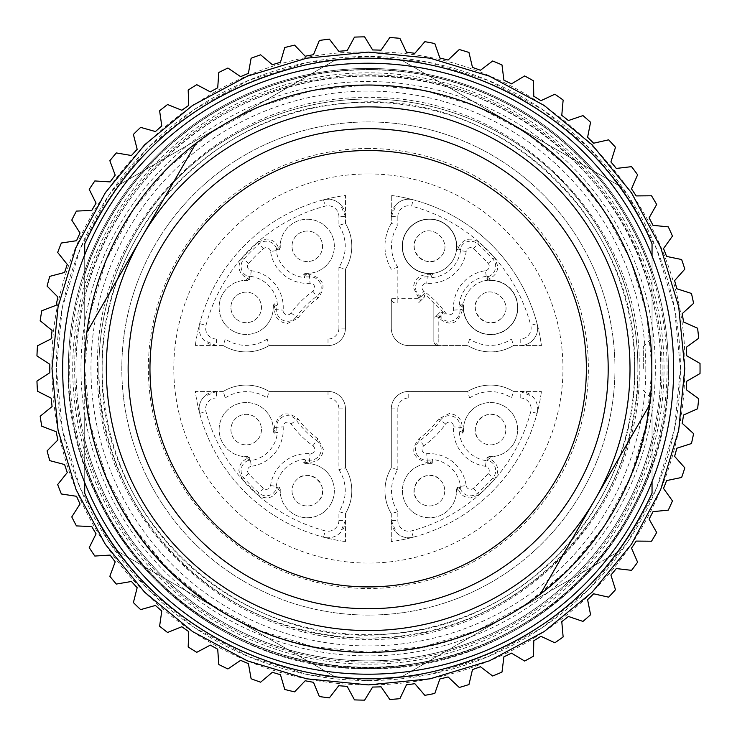 <?xml version="1.0" encoding="UTF-8"?>
<svg xmlns="http://www.w3.org/2000/svg" width="737" height="737" viewBox="0 0 737 737"><rect width="100%" height="100%" fill="white"/><g stroke="black" fill="none" stroke-linecap="round" stroke-linejoin="round"><path stroke-width="0.55" stroke-dasharray="3.69 2.76" d="M402.199 246.305A27.278 27.278 0 0 1 429.478 219.027A27.278 27.278 0 0 1 456.756 246.305A27.278 27.278 0 0 1 429.478 273.584A27.278 27.278 0 0 1 402.199 246.305A27.278 27.278 0 0 1 429.478 219.027A27.278 27.278 0 0 1 456.756 246.305A27.278 27.278 0 0 1 429.478 273.584A27.278 27.278 0 0 1 402.199 246.305M517.853 307.403C516.232 290.839 507.139 281.746 490.575 280.124A27.278 27.278 0 0 0 463.297 307.403A27.278 27.278 0 0 1 490.575 280.124A27.278 27.278 0 0 1 517.853 307.403A27.278 27.278 0 0 1 490.575 334.681A27.278 27.278 0 0 1 463.297 307.403A27.278 27.278 0 0 0 490.575 334.681A27.278 27.278 0 0 0 517.853 307.403M440.275 257.102C426.999 271.713 404.079 248.747 418.68 235.508C431.956 220.897 454.876 243.864 440.275 257.102A15.274 15.274 0 0 1 418.68 257.102A15.274 15.274 0 0 1 418.68 235.508C431.946 220.897 454.886 243.836 440.275 257.102M501.372 318.2C488.097 332.811 465.176 309.844 479.778 296.606C493.053 281.995 515.974 304.961 501.372 318.2A15.274 15.274 0 0 1 479.778 318.2A15.274 15.274 0 0 1 479.778 296.606C493.044 281.995 515.983 304.934 501.372 318.2M511.561 339.038L513.449 345.589L541.437 345.589A174.568 174.568 0 0 0 537.08 323.644L530.76 325.33A10.908 10.908 0 0 1 520.211 339.038L511.561 339.038A37.965 37.965 0 0 1 469.589 339.038L438.202 339.038L438.202 345.589L467.7 345.589L408.749 345.589A17.458 17.458 0 0 1 391.292 328.131L391.292 298.678A4.367 4.367 0 0 0 395.658 303.036L433.844 303.036L433.844 341.222L438.202 345.589A4.367 4.367 0 0 1 433.844 341.222L433.844 303.036L395.658 303.036L418.413 303.036L424.595 296.854L424.355 293.566L420.744 296.91L419.454 298.678L420.79 300.659L424.595 296.854M462.292 303.81L463.048 304.565L462.292 303.81L459.317 304.906L463.518 307.504A27.057 27.057 0 0 0 509.709 326.537A27.057 27.057 0 0 0 490.676 280.346L489.073 280.392L486.835 278.982L489.073 280.392A27.057 27.057 0 0 1 509.709 326.537A27.057 27.057 0 0 1 463.564 305.901L462.974 304.492L459.999 305.625A30.632 30.632 0 0 0 460.026 309.66A10.825 10.825 0 0 1 440.431 316.781A88.698 88.698 0 0 0 439.971 316.136A88.698 88.698 0 0 0 439.869 315.998L443.315 312.525L440.026 312.285L433.844 318.467L433.844 341.222A4.367 4.367 0 0 0 438.202 345.589L408.749 345.589A17.458 17.458 0 0 1 391.292 328.131L391.292 298.678A4.367 4.367 0 0 0 395.658 303.036A4.367 4.367 0 0 1 391.292 298.678A4.367 4.367 0 0 0 395.658 303.036L418.413 303.036L420.79 300.659M513.449 345.589A44.515 44.515 0 0 1 467.7 345.589A44.515 44.515 0 0 0 513.449 345.589L541.437 345.589A174.568 174.568 0 0 0 391.292 195.443A174.568 174.568 0 0 1 537.08 323.644C538.563 330.056 537.052 335.667 532.556 340.476A17.458 17.458 0 0 1 520.211 345.589A17.458 17.458 0 0 0 532.556 340.476C537.052 335.676 538.563 330.065 537.08 323.644M431.928 273.538L433.07 274.588L430.979 273.316L431.928 273.538L430.74 274.726A28.448 28.448 0 0 1 427.377 274.68C418.985 274.975 414.323 279.295 413.411 287.651L418.828 298.218A86.515 86.515 0 0 1 419.454 298.678L397.842 298.678L397.842 267.291L391.292 269.18A44.515 44.515 0 0 1 391.292 223.431L391.292 195.443L391.292 223.431L397.842 225.319L397.842 216.669L391.292 216.669A17.458 17.458 0 0 1 413.236 199.801L411.55 206.12A168.018 168.018 0 0 1 530.76 325.33M391.292 269.18A44.515 44.515 0 0 1 391.292 223.431M457.318 249.456L457.898 250.046L457.004 249.143L460.22 248.756L456.535 246.204A27.057 27.057 0 0 0 410.343 227.171A27.057 27.057 0 0 0 429.376 273.363L430.979 273.316A27.057 27.057 0 0 1 410.343 227.171A27.057 27.057 0 0 1 456.498 247.807L457.004 249.143L456.489 247.908M457.898 250.046L460.818 249.281L460.22 248.756A10.825 10.825 0 0 1 477.677 243.892A165.751 165.751 0 0 1 492.989 259.203A10.825 10.825 0 0 1 488.124 276.661L487.599 276.062A10.106 10.106 0 0 1 486.245 276.347L485.453 270.691A37.071 37.071 0 0 0 453.605 310.139A4.394 4.394 0 0 1 445.664 313.022A95.128 95.128 0 0 0 423.858 291.216A4.394 4.394 0 0 1 426.741 283.275A37.071 37.071 0 0 0 466.189 251.428A4.394 4.394 0 0 1 473.44 248.728A159.321 159.321 0 0 1 488.152 263.441A4.394 4.394 0 0 1 485.453 270.691M466.189 251.428L460.533 250.635A10.106 10.106 0 0 1 460.818 249.281M460.533 250.635A31.35 31.35 0 0 1 431.974 277.563L433.07 274.588M443.315 312.525L424.355 293.566M438.202 345.589A4.367 4.367 0 0 1 433.844 341.222L433.844 318.467L436.221 316.09L438.202 317.426A86.515 86.515 0 0 1 438.662 318.052C450.104 326.749 457.972 324.225 462.237 310.461L462.2 309.503A28.448 28.448 0 0 1 462.154 306.141L463.343 304.952L463.564 305.8M469.589 339.038L467.7 345.589M391.292 216.669L396.405 204.324A17.458 17.458 0 0 1 413.236 199.801M459.317 304.906A31.35 31.35 0 0 1 486.245 276.347M487.599 276.062L486.835 278.982M456.535 246.204L456.498 247.807M432.389 273.906L431.256 276.882L431.974 277.563M490.676 280.346L488.999 278.669C494.582 276.458 497.539 272.349 497.862 266.343L494.628 257.766L479.114 242.252C470.16 236.752 463.195 238.631 458.211 247.881L456.977 249.115M421.113 300.337L420.882 297.011M440.026 312.285L436.544 315.768L439.869 315.998M463.518 307.504L463.564 305.901M487.424 279.563L488.124 276.661L488.999 278.669L487.765 279.903M429.376 273.363L430.74 274.726L431.256 276.882A30.632 30.632 0 0 1 427.22 276.854L426.741 283.275M420.744 296.91A88.698 88.698 0 0 0 420.099 296.449A10.825 10.825 0 0 1 427.22 276.854L427.377 274.68M439.971 316.136L438.202 317.426L438.202 339.038L433.844 339.038M84.718 254.79L84.718 322.502A287.19 287.19 0 0 1 652.042 325.266L652.042 412.167A287.19 287.19 0 0 1 84.718 414.931L84.718 482.643M652.042 255.886L652.042 325.266A287.19 287.19 0 0 1 652.042 412.167L652.042 481.556M84.718 493.164A309.853 309.853 0 0 0 652.042 493.164L652.042 462.836A298.936 298.936 0 0 1 84.718 462.836L84.718 439.409L84.718 462.836A298.936 298.936 0 0 0 652.042 462.836A298.936 298.936 0 0 1 84.718 462.836C126.81 598.232 274.606 688.413 414.268 663.899C522.874 648.155 618.454 567.379 652.042 462.836L652.042 243.836A309.853 309.853 0 0 0 84.718 243.836A309.853 309.853 0 0 1 118.583 185.171A309.853 309.853 0 0 0 84.718 243.836L84.718 368.5A283.662 283.662 0 0 0 368.38 652.162A283.662 283.662 0 0 0 652.042 368.5L652.042 399.049L652.042 368.5A283.662 283.662 0 0 0 368.38 84.838A283.662 283.662 0 0 0 84.718 368.5A283.662 283.662 0 0 1 368.38 84.838A283.662 283.662 0 0 1 652.042 368.5C655.958 520.073 519.953 656.077 368.38 652.162C216.807 656.077 80.803 520.073 84.718 368.5A283.662 283.662 0 0 1 368.38 84.838A283.662 283.662 0 0 1 652.042 368.5A283.662 283.662 0 0 1 368.38 652.162A283.662 283.662 0 0 1 226.545 122.839A283.662 283.662 0 0 1 652.042 368.5A283.662 283.662 0 0 1 226.545 614.161C139.929 565.15 83.852 468.013 84.718 368.5L90.163 313.161L106.303 259.949L132.522 210.902L167.796 167.916L210.782 132.642L259.829 106.423L313.041 90.282L368.38 84.838L423.72 90.282L476.931 106.423L525.978 132.642L568.964 167.916L604.239 210.902L630.457 259.949L646.598 313.161L652.042 368.5L652.042 493.164L652.042 243.836A309.853 309.853 0 0 0 618.177 185.171L402.255 60.508A309.853 309.853 0 0 0 334.506 60.508L118.583 185.171L334.506 60.508A309.853 309.853 0 0 1 402.255 60.508L618.177 185.171A309.853 309.853 0 0 1 652.042 243.836L652.042 368.5L646.598 423.839L630.457 477.051L604.239 526.098L568.964 569.084L525.978 604.358L476.931 630.577L423.72 646.717L368.38 652.162L313.041 646.717L259.829 630.577L210.782 604.358L167.796 569.084L132.522 526.098L106.303 477.051L90.163 423.839L84.718 368.5L84.718 493.164A309.853 309.853 0 0 0 118.583 551.829L334.506 676.492A309.853 309.853 0 0 0 402.255 676.492L618.177 551.829A309.853 309.853 0 0 0 652.042 493.164A309.853 309.853 0 0 1 618.177 551.829L402.255 676.492A309.853 309.853 0 0 1 334.506 676.492L118.583 551.829A309.853 309.853 0 0 1 84.718 493.164M652.042 274.164L652.042 297.591L652.042 274.164A298.936 298.936 0 0 0 84.718 274.164L84.718 297.591L84.718 274.164A298.936 298.936 0 0 1 652.042 274.164A298.936 298.936 0 0 0 84.718 274.164A298.936 298.936 0 0 1 652.042 274.164M84.718 322.502L84.718 414.931A287.19 287.19 0 0 1 84.718 322.502M84.718 439.409A292.396 292.396 0 0 0 652.042 439.409A292.396 292.396 0 0 1 84.718 439.409M652.042 297.591C620.775 160.813 480.45 61.447 341.047 77.385C220.345 87.012 112.42 179.727 84.718 297.591A292.396 292.396 0 0 1 652.042 297.591M643.318 368.5L643.318 346.676L643.318 368.5M51.986 368.5A316.394 316.394 0 0 0 368.38 684.894A316.394 316.394 0 0 0 684.774 368.5C689.132 199.432 537.448 47.748 368.38 52.106C199.312 47.748 47.629 199.432 51.986 368.5M619.32 457.355A266.214 266.214 0 0 0 634.594 368.5C637.634 502.717 524.495 625.676 390.49 633.792C240.962 650.614 97.828 518.995 102.167 368.5C99.126 234.283 212.265 111.324 346.27 103.208C495.798 86.386 638.933 218.005 634.594 368.5A266.214 266.214 0 0 0 117.763 278.733M117.745 278.789A266.214 266.214 0 0 0 323.257 630.863A266.214 266.214 0 0 0 619.292 457.437M368.38 148.487A220.013 220.013 0 0 0 148.367 368.5A220.013 220.013 0 0 0 368.38 588.513A220.013 220.013 0 0 0 588.393 368.5A220.013 220.013 0 0 0 368.38 148.487M368.38 173.923A194.577 194.577 0 0 0 173.803 368.5A194.577 194.577 0 0 0 368.38 563.077A194.577 194.577 0 0 0 562.957 368.5A194.577 194.577 0 0 0 368.38 173.923M649.481 405.157L647.851 407.966M643.088 416.23L638.389 424.365M559.309 561.345L556.481 566.237M548.319 580.378L544.91 586.274M541.962 591.378L540.976 593.092M540.378 594.123A283.662 283.662 0 0 1 86.846 332.276L88.468 329.467M93.24 321.203L97.938 313.078M177.018 176.097L179.846 171.196M188.009 157.064L191.408 151.168M194.365 146.055L195.351 144.341M368.159 63.235A305.487 305.487 0 0 1 673.646 368.721A305.487 305.487 0 0 1 368.159 674.208M235.389 318.2A15.274 15.274 0 0 1 235.389 296.606A15.274 15.274 0 0 1 256.983 296.606A15.274 15.274 0 0 1 256.983 318.2A15.274 15.274 0 0 1 235.389 318.2A15.274 15.274 0 0 1 235.389 296.606A15.274 15.274 0 0 1 256.983 296.606A15.274 15.274 0 0 1 256.983 318.2A15.274 15.274 0 0 1 235.389 318.2M296.486 257.102A15.274 15.274 0 0 1 296.486 235.508A15.274 15.274 0 0 1 318.08 235.508A15.274 15.274 0 0 1 318.08 257.102A15.274 15.274 0 0 1 296.486 257.102A15.274 15.274 0 0 1 296.486 235.508A15.274 15.274 0 0 1 318.08 235.508A15.274 15.274 0 0 1 318.08 257.102A15.274 15.274 0 0 1 296.486 257.102M345.469 223.431L345.469 195.443A174.568 174.568 0 0 0 195.323 345.589A174.568 174.568 0 0 1 345.469 195.443L345.469 223.431A44.515 44.515 0 0 1 345.469 269.18L345.469 328.131A17.458 17.458 0 0 1 328.011 345.589L269.06 345.589A44.515 44.515 0 0 1 223.311 345.589L195.323 345.589L223.311 345.589L225.2 339.038L216.549 339.038L216.549 345.589A17.458 17.458 0 0 1 199.681 323.644L206.001 325.33A168.018 168.018 0 0 1 325.21 206.12A10.908 10.908 0 0 1 338.919 216.669L338.919 225.319L345.469 223.431A44.515 44.515 0 0 1 345.469 269.18L345.469 328.131A17.458 17.458 0 0 1 328.011 345.589L269.06 345.589A44.515 44.515 0 0 1 223.311 345.589M249.346 279.563L249.926 278.982L249.023 279.876L248.636 276.661L246.084 280.346A27.057 27.057 0 0 0 227.051 326.537A27.057 27.057 0 0 0 273.243 307.504L273.418 304.952L274.468 303.81L273.197 305.901A27.057 27.057 0 0 1 227.051 326.537A27.057 27.057 0 0 1 247.687 280.392L249.023 279.876L247.789 280.392M249.926 278.982L249.161 276.062L248.636 276.661A10.825 10.825 0 0 1 243.772 259.203A165.751 165.751 0 0 1 259.083 243.892A10.825 10.825 0 0 1 276.541 248.756L275.942 249.281A10.106 10.106 0 0 1 276.228 250.635L270.571 251.428A37.071 37.071 0 0 0 310.019 283.275A4.394 4.394 0 0 1 312.903 291.216A95.128 95.128 0 0 0 291.097 313.022A4.394 4.394 0 0 1 283.155 310.139A37.071 37.071 0 0 0 251.308 270.691A4.394 4.394 0 0 1 248.609 263.441A159.321 159.321 0 0 1 263.33 248.728A4.394 4.394 0 0 1 270.571 251.428M251.308 270.691L250.516 276.347A10.106 10.106 0 0 1 249.161 276.062M250.516 276.347A31.35 31.35 0 0 1 277.444 304.906L274.468 303.81M304.445 273.832L303.69 274.588L304.445 273.832L305.505 276.882L306.021 274.726L307.384 273.363A27.057 27.057 0 0 0 326.417 227.171A27.057 27.057 0 0 0 280.226 246.204L280.272 247.807L278.862 250.046L280.272 247.807A27.057 27.057 0 0 1 326.417 227.171A27.057 27.057 0 0 1 305.781 273.316L304.445 273.832L305.68 273.316M303.69 274.588L304.786 277.563A31.35 31.35 0 0 1 276.228 250.635M275.942 249.281L278.862 250.046M345.469 216.669L340.356 204.324C335.556 199.828 329.946 198.317 323.525 199.801C329.946 198.317 335.547 199.828 340.356 204.324A17.458 17.458 0 0 1 345.469 216.669L338.919 216.669M216.549 345.589L204.204 340.476A17.458 17.458 0 0 1 199.681 323.644M345.469 328.131L338.919 328.131A10.908 10.908 0 0 1 328.011 339.038L267.172 339.038L269.06 345.589M338.919 225.319A37.965 37.965 0 0 1 338.919 267.291L345.469 269.18M246.084 280.346L247.687 280.392M273.786 304.492L276.762 305.625L277.444 304.906M307.384 273.363L305.781 273.316M273.418 304.952L274.606 306.141A28.448 28.448 0 0 1 274.56 309.503C274.855 317.896 279.176 322.557 287.531 323.469L298.098 318.052L296.329 316.781A88.698 88.698 0 0 1 316.661 296.449A10.825 10.825 0 0 0 309.54 276.854A30.632 30.632 0 0 1 305.505 276.882L304.786 277.563M279.443 249.456L276.541 248.756L278.549 247.881C276.338 242.298 272.229 239.341 266.223 239.018L257.646 242.252L242.132 257.766C236.632 266.72 238.512 273.685 247.761 278.669L248.995 279.903M298.098 318.052A86.515 86.515 0 0 1 317.933 298.218C326.629 286.776 324.105 278.918 310.341 274.643L309.383 274.68A28.448 28.448 0 0 1 306.021 274.726L304.832 273.538M273.243 307.504L274.606 306.141L276.762 305.625A30.632 30.632 0 0 1 276.734 309.66L283.155 310.139M279.784 249.115L278.549 247.881L280.226 246.204M291.097 313.022L296.329 316.781A10.825 10.825 0 0 1 276.734 309.66L274.56 309.503M501.372 418.8A15.274 15.274 0 0 1 501.372 440.394A15.274 15.274 0 0 1 479.778 440.394C465.167 427.128 488.106 404.189 501.372 418.8A15.274 15.274 0 0 1 501.372 440.394A15.274 15.274 0 0 1 479.778 440.394A15.274 15.274 0 0 1 479.778 418.8A15.274 15.274 0 0 1 501.372 418.8M440.275 479.898A15.274 15.274 0 0 1 440.275 501.492A15.274 15.274 0 0 1 418.68 501.492C404.069 488.226 427.009 465.287 440.275 479.898A15.274 15.274 0 0 1 440.275 501.492A15.274 15.274 0 0 1 418.68 501.492A15.274 15.274 0 0 1 418.68 479.898A15.274 15.274 0 0 1 440.275 479.898M391.292 513.569L391.292 541.557A174.568 174.568 0 0 0 541.437 391.411A174.568 174.568 0 0 1 391.292 541.557L391.292 513.569A44.515 44.515 0 0 1 391.292 467.82L391.292 408.869A17.458 17.458 0 0 1 408.749 391.411L467.7 391.411A44.515 44.515 0 0 1 513.449 391.411L541.437 391.411L513.449 391.411L511.561 397.962L520.211 397.962L520.211 391.411A17.458 17.458 0 0 1 537.08 413.356L530.76 411.67A168.018 168.018 0 0 1 411.55 530.88A10.908 10.908 0 0 1 397.842 520.331L397.842 511.681L391.292 513.569A44.515 44.515 0 0 1 391.292 467.82L391.292 408.869A17.458 17.458 0 0 1 408.749 391.411L467.7 391.411A44.515 44.515 0 0 1 513.449 391.411M487.424 457.437L486.835 458.018L487.737 457.124L488.124 460.339L490.676 456.654A27.057 27.057 0 0 0 509.709 410.463A27.057 27.057 0 0 0 463.518 429.496L463.343 432.048L462.292 433.19L463.564 431.099A27.057 27.057 0 0 1 509.709 410.463A27.057 27.057 0 0 1 489.073 456.608L487.737 457.124L488.972 456.608M486.835 458.018L487.599 460.938L488.124 460.339A10.825 10.825 0 0 1 492.989 477.797A165.751 165.751 0 0 1 477.677 493.108A10.825 10.825 0 0 1 460.22 488.244L460.818 487.719A10.106 10.106 0 0 1 460.533 486.365L466.189 485.572A37.071 37.071 0 0 0 426.741 453.725A4.394 4.394 0 0 1 423.858 445.784A95.128 95.128 0 0 0 445.664 423.978A4.394 4.394 0 0 1 453.605 426.861A37.071 37.071 0 0 0 485.453 466.309A4.394 4.394 0 0 1 488.152 473.559A159.321 159.321 0 0 1 473.44 488.272A4.394 4.394 0 0 1 466.189 485.572M485.453 466.309L486.245 460.653A10.106 10.106 0 0 1 487.599 460.938M486.245 460.653A31.35 31.35 0 0 1 459.317 432.094L462.292 433.19M432.315 463.168L433.07 462.412L432.315 463.168L431.256 460.118L430.74 462.274L429.376 463.637A27.057 27.057 0 0 0 410.343 509.829A27.057 27.057 0 0 0 456.535 490.796L456.498 489.193L457.898 486.954L456.498 489.193A27.057 27.057 0 0 1 410.343 509.829A27.057 27.057 0 0 1 430.979 463.684L432.315 463.168L431.081 463.684M433.07 462.412L431.974 459.437A31.35 31.35 0 0 1 460.533 486.365M460.818 487.719L457.898 486.954M391.292 520.331L396.405 532.676C401.204 537.172 406.815 538.683 413.236 537.199A17.458 17.458 0 0 1 391.292 520.331L397.842 520.331M520.211 391.411L532.556 396.524A17.458 17.458 0 0 1 537.08 413.356M391.292 408.869L397.842 408.869A10.908 10.908 0 0 1 408.749 397.962L469.589 397.962L467.7 391.411M397.842 511.681A37.965 37.965 0 0 1 397.842 469.709L391.292 467.82M490.676 456.654L489.073 456.608M462.974 432.508L459.999 431.375L459.317 432.094M429.376 463.637L430.979 463.684M463.343 432.048L462.154 430.859A28.448 28.448 0 0 1 462.2 427.497C461.906 419.104 457.585 414.443 449.229 413.531L438.662 418.948L440.431 420.219A88.698 88.698 0 0 1 420.099 440.551A10.825 10.825 0 0 0 427.22 460.146A30.632 30.632 0 0 1 431.256 460.118L431.974 459.437M457.318 487.544L460.22 488.244L458.211 489.119C460.422 494.702 464.531 497.659 470.538 497.982L479.114 494.748L494.628 479.234C500.128 470.28 498.249 463.315 488.999 458.331L487.765 457.097M438.662 418.948A86.515 86.515 0 0 1 418.828 438.782C410.131 450.224 412.656 458.082 426.419 462.357L427.377 462.32A28.448 28.448 0 0 1 430.74 462.274L431.928 463.462M463.518 429.496L462.154 430.859L459.999 431.375A30.632 30.632 0 0 1 460.026 427.34L453.605 426.861M456.977 487.885L458.211 489.119L456.535 490.796M445.664 423.978L440.431 420.219A10.825 10.825 0 0 1 460.026 427.34L462.2 427.497M318.08 501.492A15.274 15.274 0 0 1 296.486 501.492A15.274 15.274 0 0 1 296.486 479.898C309.752 465.287 332.691 488.226 318.08 501.492A15.274 15.274 0 0 1 296.486 501.492A15.274 15.274 0 0 1 296.486 479.898A15.274 15.274 0 0 1 318.08 479.898A15.274 15.274 0 0 1 318.08 501.492M256.983 440.394A15.274 15.274 0 0 1 235.389 440.394A15.274 15.274 0 0 1 235.389 418.8A15.274 15.274 0 0 1 256.983 418.8A15.274 15.274 0 0 1 256.983 440.394A15.274 15.274 0 0 1 235.389 440.394A15.274 15.274 0 0 1 235.389 418.8A15.274 15.274 0 0 1 256.983 418.8A15.274 15.274 0 0 1 256.983 440.394M223.311 391.411L195.323 391.411A174.568 174.568 0 0 0 345.469 541.557A174.568 174.568 0 0 1 195.323 391.411L223.311 391.411A44.515 44.515 0 0 1 269.06 391.411L328.011 391.411A17.458 17.458 0 0 1 345.469 408.869L345.469 467.82A44.515 44.515 0 0 1 345.469 513.569L345.469 541.557L345.469 513.569L338.919 511.681L338.919 520.331L345.469 520.331A17.458 17.458 0 0 1 323.525 537.199L325.21 530.88A168.018 168.018 0 0 1 206.001 411.67A10.908 10.908 0 0 1 216.549 397.962L225.2 397.962L223.311 391.411A44.515 44.515 0 0 1 269.06 391.411L328.011 391.411A17.458 17.458 0 0 1 345.469 408.869L345.469 467.82A44.515 44.515 0 0 1 345.469 513.569M279.443 487.544L278.862 486.954L279.756 487.857L276.541 488.244L280.226 490.796A27.057 27.057 0 0 0 326.417 509.829A27.057 27.057 0 0 0 307.384 463.637L304.832 463.462L303.69 462.412L305.781 463.684A27.057 27.057 0 0 1 326.417 509.829A27.057 27.057 0 0 1 280.272 489.193L279.756 487.857L280.272 489.092M278.862 486.954L275.942 487.719L276.541 488.244A10.825 10.825 0 0 1 259.083 493.108A165.751 165.751 0 0 1 243.772 477.797A10.825 10.825 0 0 1 248.636 460.339L249.161 460.938A10.106 10.106 0 0 1 250.516 460.653L251.308 466.309A37.071 37.071 0 0 0 283.155 426.861A4.394 4.394 0 0 1 291.097 423.978A95.128 95.128 0 0 0 312.903 445.784A4.394 4.394 0 0 1 310.019 453.725A37.071 37.071 0 0 0 270.571 485.572A4.394 4.394 0 0 1 263.33 488.272A159.321 159.321 0 0 1 248.609 473.559A4.394 4.394 0 0 1 251.308 466.309M270.571 485.572L276.228 486.365A10.106 10.106 0 0 1 275.942 487.719M276.228 486.365A31.35 31.35 0 0 1 304.786 459.437L303.69 462.412M273.713 432.435L274.468 433.19L273.713 432.435L276.762 431.375L274.606 430.859L273.243 429.496A27.057 27.057 0 0 0 227.051 410.463A27.057 27.057 0 0 0 246.084 456.654L247.687 456.608L249.926 458.018L247.687 456.608A27.057 27.057 0 0 1 227.051 410.463A27.057 27.057 0 0 1 273.197 431.099L273.713 432.435L273.197 431.2M274.468 433.19L277.444 432.094A31.35 31.35 0 0 1 250.516 460.653M249.161 460.938L249.926 458.018M216.549 391.411L204.204 396.524C199.709 401.324 198.198 406.935 199.681 413.356A17.458 17.458 0 0 1 216.549 391.411L216.549 397.962M345.469 520.331L340.356 532.676A17.458 17.458 0 0 1 323.525 537.199M328.011 391.411L328.011 397.962A10.908 10.908 0 0 1 338.919 408.869L338.919 469.709L345.469 467.82M225.2 397.962A37.965 37.965 0 0 1 267.172 397.962L269.06 391.411M280.226 490.796L280.272 489.193M304.372 463.094L305.505 460.118L304.786 459.437M273.243 429.496L273.197 431.099M304.832 463.462L306.021 462.274A28.448 28.448 0 0 1 309.383 462.32C317.776 462.025 322.438 457.705 323.35 449.349L317.933 438.782L316.661 440.551A88.698 88.698 0 0 1 296.329 420.219A10.825 10.825 0 0 0 276.734 427.34A30.632 30.632 0 0 1 276.762 431.375L277.444 432.094M249.346 457.437L248.636 460.339L247.761 458.331C242.178 460.542 239.221 464.651 238.899 470.657L242.132 479.234L257.646 494.748C266.601 500.248 273.565 498.369 278.549 489.119L279.784 487.885M317.933 438.782A86.515 86.515 0 0 1 298.098 418.948C286.656 410.251 278.798 412.775 274.523 426.539L274.56 427.497A28.448 28.448 0 0 1 274.606 430.859L273.418 432.048M307.384 463.637L306.021 462.274L305.505 460.118A30.632 30.632 0 0 1 309.54 460.146L310.019 453.725M248.995 457.097L247.761 458.331L246.084 456.654M312.903 445.784L316.661 440.551A10.825 10.825 0 0 1 309.54 460.146L309.383 462.32M614.953 368.5A246.573 246.573 0 0 1 368.38 615.073A246.573 246.573 0 0 1 121.808 368.5A246.573 246.573 0 0 1 368.38 121.927A246.573 246.573 0 0 1 614.953 368.5A246.573 246.573 0 0 1 368.38 615.073A246.573 246.573 0 0 1 121.808 368.5A246.573 246.573 0 0 1 368.38 121.927A246.573 246.573 0 0 1 614.953 368.5M637.864 368.5A269.484 269.484 0 0 1 368.38 637.984A269.484 269.484 0 0 1 98.896 368.5A269.484 269.484 0 0 1 368.38 99.016A269.484 269.484 0 0 1 637.864 368.5C641.577 512.501 512.381 641.697 368.38 637.984C224.38 641.697 95.184 512.501 98.896 368.5A269.484 269.484 0 0 1 368.38 99.016A269.484 269.484 0 0 1 637.864 368.5M645.805 368.5A277.425 277.425 0 0 1 368.38 645.925A277.425 277.425 0 0 1 90.955 368.5A277.425 277.425 0 0 1 368.38 91.075A277.425 277.425 0 0 1 645.805 368.5M660.776 368.5A292.396 292.396 0 0 0 368.38 76.104A292.396 292.396 0 0 0 75.985 368.5A292.396 292.396 0 0 0 368.38 660.896A292.396 292.396 0 0 0 660.776 368.5A292.396 292.396 0 0 0 368.38 76.104A292.396 292.396 0 0 0 75.985 368.5A292.396 292.396 0 0 0 368.38 660.896A292.396 292.396 0 0 0 660.776 368.5M668.413 368.5A300.033 300.033 0 0 0 368.38 68.467A300.033 300.033 0 0 0 68.348 368.5A300.033 300.033 0 0 0 368.38 668.533A300.033 300.033 0 0 0 668.413 368.5A300.033 300.033 0 0 0 368.38 68.467A300.033 300.033 0 0 0 68.348 368.5C64.22 528.825 208.055 672.66 368.38 668.533C528.705 672.66 672.54 528.825 668.413 368.5A300.033 300.033 0 0 0 368.38 68.467A300.033 300.033 0 0 0 68.348 368.5A300.033 300.033 0 0 0 368.38 668.533A300.033 300.033 0 0 0 668.413 368.5A300.033 300.033 0 0 0 368.38 68.467A300.033 300.033 0 0 0 68.348 368.5A300.033 300.033 0 0 0 368.38 668.533A300.033 300.033 0 0 0 668.413 368.5M700.049 368.5A331.668 331.668 0 0 1 700.012 373.558L686.709 381.241A318.577 318.577 0 0 1 686.258 389.661L698.676 398.717A331.668 331.668 0 0 1 697.598 408.786L683.549 415.005A318.577 318.577 0 0 1 682.204 423.333L693.591 433.651A331.668 331.668 0 0 1 691.453 443.545L676.815 448.243A318.577 318.577 0 0 1 674.604 456.378L684.82 467.857A331.668 331.668 0 0 1 681.642 477.465L666.589 480.579A318.577 318.577 0 0 1 663.521 488.428L672.466 500.93A331.668 331.668 0 0 1 668.284 510.142L652.991 511.644A318.577 318.577 0 0 1 649.104 519.124L656.667 532.501A331.668 331.668 0 0 1 651.526 541.216L636.16 541.087A318.577 318.577 0 0 1 631.508 548.107L637.606 562.211A331.668 331.668 0 0 1 631.563 570.337L616.298 568.568A318.577 318.577 0 0 1 610.918 575.053L615.487 589.729A331.668 331.668 0 0 1 608.624 597.173L593.635 593.792A318.577 318.577 0 0 1 587.592 599.669L590.577 614.741A331.668 331.668 0 0 1 582.958 621.411L568.411 616.454A318.577 318.577 0 0 1 561.778 621.659L563.142 636.971A331.668 331.668 0 0 1 554.86 642.784L540.921 636.307A318.577 318.577 0 0 1 533.772 640.785L533.505 656.151A331.668 331.668 0 0 1 524.643 661.052L511.478 653.129A318.577 318.577 0 0 1 503.896 656.824L501.989 672.07A331.668 331.668 0 0 1 492.666 676.004L480.413 666.727A318.577 318.577 0 0 1 472.481 669.592L468.962 684.553A331.668 331.668 0 0 1 459.271 687.474L448.078 676.953A318.577 318.577 0 0 1 439.888 678.952L434.802 693.453A331.668 331.668 0 0 1 424.853 695.332L414.839 683.678A318.577 318.577 0 0 1 406.483 684.793L399.887 698.676A331.668 331.668 0 0 1 389.79 699.477L381.075 686.829A318.577 318.577 0 0 1 372.646 687.05L364.612 700.15A331.668 331.668 0 0 1 354.497 699.883L347.164 686.368A318.577 318.577 0 0 1 338.762 685.696L329.384 697.875A331.668 331.668 0 0 1 319.351 696.529L313.501 682.315A318.577 318.577 0 0 1 305.219 680.758L294.588 691.859A331.668 331.668 0 0 1 284.758 689.454L280.456 674.705A318.577 318.577 0 0 1 272.386 672.273L260.64 682.186A331.668 331.668 0 0 1 251.114 678.749L248.406 663.622A318.577 318.577 0 0 1 240.64 660.343L227.908 668.956A331.668 331.668 0 0 1 218.806 664.525L217.71 649.196A318.577 318.577 0 0 1 210.34 645.115L196.77 652.319A331.668 331.668 0 0 1 188.184 646.948L188.727 631.591A318.577 318.577 0 0 1 181.836 626.745L167.566 632.475A331.668 331.668 0 0 1 159.607 626.22L161.781 611.01A318.577 318.577 0 0 1 155.443 605.455L140.647 609.628A331.668 331.668 0 0 1 133.397 602.571L137.174 587.675A318.577 318.577 0 0 1 131.462 581.484L116.308 584.063A331.668 331.668 0 0 1 109.85 576.27L115.193 561.861A318.577 318.577 0 0 1 110.163 555.09L94.824 556.048A331.668 331.668 0 0 1 89.232 547.609L96.068 533.846A318.577 318.577 0 0 1 91.793 526.587L76.436 525.905A331.668 331.668 0 0 1 71.775 516.923L80.038 503.97A318.577 318.577 0 0 1 76.556 496.296L61.364 493.983A331.668 331.668 0 0 1 57.679 484.55L67.27 472.555A318.577 318.577 0 0 1 64.626 464.55L49.766 460.634A331.668 331.668 0 0 1 47.104 450.869L57.919 439.952A318.577 318.577 0 0 1 56.141 431.716L41.779 426.244A331.668 331.668 0 0 1 40.166 416.258L52.078 406.548A318.577 318.577 0 0 1 51.185 398.173L37.486 391.209A331.668 331.668 0 0 1 36.951 381.093L49.83 372.71A318.577 318.577 0 0 1 49.83 364.29L36.951 355.907A331.668 331.668 0 0 1 37.486 345.791L51.185 338.827A318.577 318.577 0 0 1 52.078 330.452L40.166 320.742A331.668 331.668 0 0 1 41.779 310.756L56.141 305.284A318.577 318.577 0 0 1 57.919 297.048L47.104 286.131A331.668 331.668 0 0 1 49.766 276.366L64.626 272.45A318.577 318.577 0 0 1 67.27 264.445L57.679 252.45A331.668 331.668 0 0 1 61.364 243.017L76.556 240.704A318.577 318.577 0 0 1 80.038 233.03L71.775 220.077A331.668 331.668 0 0 1 76.436 211.095L91.793 210.413A318.577 318.577 0 0 1 96.068 203.154L89.232 189.391A331.668 331.668 0 0 1 94.824 180.952L110.163 181.91A318.577 318.577 0 0 1 115.193 175.139L109.85 160.73A331.668 331.668 0 0 1 116.308 152.937L131.462 155.516A318.577 318.577 0 0 1 137.174 149.325L133.397 134.429A331.668 331.668 0 0 1 140.647 127.372L155.443 131.545A318.577 318.577 0 0 1 161.781 125.99L159.607 110.78A331.668 331.668 0 0 1 167.566 104.525L181.836 110.255A318.577 318.577 0 0 1 188.727 105.409L188.184 90.052A331.668 331.668 0 0 1 196.77 84.681L210.34 91.885A318.577 318.577 0 0 1 217.71 87.804L218.806 72.475A331.668 331.668 0 0 1 227.908 68.044L240.64 76.657A318.577 318.577 0 0 1 248.406 73.378L251.114 58.251A331.668 331.668 0 0 1 260.64 54.814L272.386 64.727A318.577 318.577 0 0 1 280.456 62.295L284.758 47.546A331.668 331.668 0 0 1 294.588 45.141L305.219 56.242A318.577 318.577 0 0 1 313.501 54.685L319.351 40.471A331.668 331.668 0 0 1 329.384 39.125L338.762 51.304A318.577 318.577 0 0 1 347.164 50.632L354.497 37.117A331.668 331.668 0 0 1 364.612 36.85L372.646 49.95A318.577 318.577 0 0 1 381.075 50.171L389.79 37.523A331.668 331.668 0 0 1 399.887 38.324L406.483 52.207A318.577 318.577 0 0 1 414.839 53.322L424.853 41.668A331.668 331.668 0 0 1 434.802 43.547L439.888 58.048A318.577 318.577 0 0 1 448.078 60.047L459.271 49.526A331.668 331.668 0 0 1 468.962 52.447L472.481 67.408A318.577 318.577 0 0 1 480.413 70.273L492.666 60.996A331.668 331.668 0 0 1 501.989 64.93L503.896 80.176A318.577 318.577 0 0 1 511.478 83.871L524.643 75.948A331.668 331.668 0 0 1 533.505 80.849L533.772 96.215A318.577 318.577 0 0 1 540.921 100.693L554.86 94.216A331.668 331.668 0 0 1 563.142 100.029L561.778 115.341A318.577 318.577 0 0 1 568.411 120.546L582.958 115.589A331.668 331.668 0 0 1 590.577 122.259L587.592 137.331A318.577 318.577 0 0 1 593.635 143.208L608.624 139.827A331.668 331.668 0 0 1 615.487 147.271L610.918 161.947A318.577 318.577 0 0 1 616.298 168.432L631.563 166.663A331.668 331.668 0 0 1 637.606 174.789L631.508 188.893A318.577 318.577 0 0 1 636.16 195.913L651.526 195.784A331.668 331.668 0 0 1 656.667 204.499L649.104 217.876A318.577 318.577 0 0 1 652.991 225.356L668.284 226.858A331.668 331.668 0 0 1 672.466 236.07L663.521 248.572A318.577 318.577 0 0 1 666.589 256.421L681.642 259.535A331.668 331.668 0 0 1 684.82 269.143L674.604 280.622A318.577 318.577 0 0 1 676.815 288.757L691.453 293.455A331.668 331.668 0 0 1 693.591 303.349L682.204 313.667A318.577 318.577 0 0 1 683.549 321.995L697.598 328.214A331.668 331.668 0 0 1 698.676 338.283L686.258 347.339A318.577 318.577 0 0 1 686.709 355.759L700.012 363.442A331.668 331.668 0 0 1 700.049 368.5M397.842 303.036L397.842 298.678L391.292 298.678M520.211 339.038L520.211 345.589M397.842 267.291A37.965 37.965 0 0 1 397.842 225.319M473.44 248.728L479.114 242.252M397.842 216.669A10.908 10.908 0 0 1 411.55 206.12M438.662 318.052L445.664 313.022M418.828 298.218L423.858 291.216M488.152 263.441L494.628 257.766M453.605 310.139L462.2 309.503M323.525 199.801L325.21 206.12M267.172 339.038A37.965 37.965 0 0 1 225.2 339.038M328.011 339.038L328.011 345.589M338.919 267.291L338.919 328.131M248.609 263.441L242.132 257.766M216.549 339.038A10.908 10.908 0 0 1 206.001 325.33M263.33 248.728L257.646 242.252M309.383 274.68L310.019 283.275M312.903 291.216L317.933 298.218M413.236 537.199L411.55 530.88M469.589 397.962A37.965 37.965 0 0 1 511.561 397.962M408.749 397.962L408.749 391.411M397.842 469.709L397.842 408.869M488.152 473.559L494.628 479.234M520.211 397.962A10.908 10.908 0 0 1 530.76 411.67M473.44 488.272L479.114 494.748M427.377 462.32L426.741 453.725M423.858 445.784L418.828 438.782M199.681 413.356L206.001 411.67M338.919 469.709A37.965 37.965 0 0 1 338.919 511.681M338.919 408.869L345.469 408.869M267.172 397.962L328.011 397.962M263.33 488.272L257.646 494.748M338.919 520.331A10.908 10.908 0 0 1 325.21 530.88M248.609 473.559L242.132 479.234M274.56 427.497L283.155 426.861M291.097 423.978L298.098 418.948M97.579 368.5C93.848 513.201 223.68 643.033 368.38 639.301C513.081 643.033 642.913 513.201 639.182 368.5C642.913 223.799 513.081 93.968 368.38 97.699C223.68 93.968 93.848 223.799 97.579 368.5M662.102 368.5A293.722 293.722 0 0 0 368.38 74.778A293.722 293.722 0 0 0 74.658 368.5A293.722 293.722 0 0 0 368.38 662.222A293.722 293.722 0 0 0 662.102 368.5M667.086 368.5A298.706 298.706 0 0 0 368.38 69.794A298.706 298.706 0 0 0 69.674 368.5A298.706 298.706 0 0 0 368.38 667.206A298.706 298.706 0 0 0 667.086 368.5M664.046 368.5A295.666 295.666 0 0 0 368.38 72.834A295.666 295.666 0 0 0 72.714 368.5A295.666 295.666 0 0 0 368.38 664.166A295.666 295.666 0 0 0 664.046 368.5M680.417 368.5L674.419 429.376L656.658 487.912L627.823 541.852L589.02 589.139L541.741 627.942L487.793 656.778L429.256 674.539L368.38 680.537L307.504 674.539L248.968 656.778L195.019 627.942L147.741 589.139L108.938 541.852L80.103 487.912L62.341 429.376L56.344 368.5L62.341 307.624L80.103 249.088L108.938 195.148L147.741 147.861L195.029 109.058L248.968 80.222L307.504 62.461L368.38 56.463L429.256 62.461L487.793 80.222L541.741 109.058L589.02 147.861L627.823 195.148L656.658 249.088L674.419 307.624L680.417 368.5A312.037 312.037 0 0 1 368.38 680.537A312.037 312.037 0 0 1 56.344 368.5A312.037 312.037 0 0 1 368.38 56.463A312.037 312.037 0 0 1 680.417 368.5M643.318 346.676L652.042 337.951M643.318 390.324L652.042 399.049"/><path stroke-width="1.11" d="M84.718 254.79L84.718 243.836C128.413 150.56 200.206 91.37 300.106 66.266C440.164 31.848 596.509 110.734 652.042 243.836L652.042 255.886M84.718 482.643L84.718 493.164C140.251 626.266 296.596 705.152 436.654 670.734C536.554 645.63 608.347 586.44 652.042 493.164L652.042 481.556M51.986 368.5L58.066 430.224L76.068 489.58L105.308 544.284L144.655 592.226L192.597 631.572L247.3 660.813L306.656 678.814L368.38 684.894L430.104 678.814L489.46 660.813L544.164 631.572L592.106 592.226L631.452 544.284L660.693 489.58L678.694 430.224L684.774 368.5L678.694 306.776L660.693 247.42L631.452 192.716L592.106 144.774L544.164 105.428L489.46 76.187L430.104 58.186L368.38 52.106L306.656 58.186L247.3 76.187L192.597 105.428L144.655 144.774L105.308 192.716L76.068 247.42L58.066 306.776L51.986 368.5M368.159 586.919A218.207 218.207 0 0 1 149.961 368.721A218.207 218.207 0 0 1 368.159 150.514A218.207 218.207 0 0 1 586.366 368.721A218.207 218.207 0 0 1 368.159 586.919M649.481 405.157L540.378 594.123A283.662 283.662 0 0 0 368.159 85.05A283.662 283.662 0 0 0 86.846 332.276L195.95 143.31A283.662 283.662 0 0 1 649.481 405.157M86.846 332.276A283.662 283.662 0 0 0 540.378 594.123L540.976 593.092M647.851 407.966L643.088 416.23M638.389 424.365L559.309 561.345M556.481 566.237L548.319 580.378M544.91 586.274L541.962 591.378M88.468 329.467L93.24 321.203M97.938 313.078L177.018 176.097M179.846 171.196L188.009 157.064M191.408 151.168L194.365 146.055M195.351 144.341L195.95 143.31M368.159 674.208A305.487 305.487 0 0 0 673.646 368.721A305.487 305.487 0 0 0 368.159 63.235A305.487 305.487 0 0 0 62.673 368.721A305.487 305.487 0 0 0 368.159 674.208A305.487 305.487 0 0 1 62.673 368.721A305.487 305.487 0 0 1 368.159 63.235M700.049 368.5A331.668 331.668 0 0 1 700.012 373.558L686.709 381.241A318.577 318.577 0 0 1 686.258 389.661L698.676 398.717A331.668 331.668 0 0 1 697.598 408.786L683.549 415.005A318.577 318.577 0 0 1 682.204 423.333L693.591 433.651A331.668 331.668 0 0 1 691.453 443.545L676.815 448.243A318.577 318.577 0 0 1 674.604 456.378L684.82 467.857A331.668 331.668 0 0 1 681.642 477.465L666.589 480.579A318.577 318.577 0 0 1 663.521 488.428L672.466 500.93A331.668 331.668 0 0 1 668.284 510.142L652.991 511.644A318.577 318.577 0 0 1 649.104 519.124L656.667 532.501A331.668 331.668 0 0 1 651.526 541.216L636.16 541.087A318.577 318.577 0 0 1 631.508 548.107L637.606 562.211A331.668 331.668 0 0 1 631.563 570.337L616.298 568.568A318.577 318.577 0 0 1 610.918 575.053L615.487 589.729A331.668 331.668 0 0 1 608.624 597.173L593.635 593.792A318.577 318.577 0 0 1 587.592 599.669L590.577 614.741A331.668 331.668 0 0 1 582.958 621.411L568.411 616.454A318.577 318.577 0 0 1 561.778 621.659L563.142 636.971A331.668 331.668 0 0 1 554.86 642.784L540.921 636.307A318.577 318.577 0 0 1 533.772 640.785L533.505 656.151A331.668 331.668 0 0 1 524.643 661.052L511.478 653.129A318.577 318.577 0 0 1 503.896 656.824L501.989 672.07A331.668 331.668 0 0 1 492.666 676.004L480.413 666.727A318.577 318.577 0 0 1 472.481 669.592L468.962 684.553A331.668 331.668 0 0 1 459.271 687.474L448.078 676.953A318.577 318.577 0 0 1 439.888 678.952L434.802 693.453A331.668 331.668 0 0 1 424.853 695.332L414.839 683.678A318.577 318.577 0 0 1 406.483 684.793L399.887 698.676A331.668 331.668 0 0 1 389.79 699.477L381.075 686.829A318.577 318.577 0 0 1 372.646 687.05L364.612 700.15A331.668 331.668 0 0 1 354.497 699.883L347.164 686.368A318.577 318.577 0 0 1 338.762 685.696L329.384 697.875A331.668 331.668 0 0 1 319.351 696.529L313.501 682.315A318.577 318.577 0 0 1 305.219 680.758L294.588 691.859A331.668 331.668 0 0 1 284.758 689.454L280.456 674.705A318.577 318.577 0 0 1 272.386 672.273L260.64 682.186A331.668 331.668 0 0 1 251.114 678.749L248.406 663.622A318.577 318.577 0 0 1 240.64 660.343L227.908 668.956A331.668 331.668 0 0 1 218.806 664.525L217.71 649.196A318.577 318.577 0 0 1 210.34 645.115L196.77 652.319A331.668 331.668 0 0 1 188.184 646.948L188.727 631.591A318.577 318.577 0 0 1 181.836 626.745L167.566 632.475A331.668 331.668 0 0 1 159.607 626.22L161.781 611.01A318.577 318.577 0 0 1 155.443 605.455L140.647 609.628A331.668 331.668 0 0 1 133.397 602.571L137.174 587.675A318.577 318.577 0 0 1 131.462 581.484L116.308 584.063A331.668 331.668 0 0 1 109.85 576.27L115.193 561.861A318.577 318.577 0 0 1 110.163 555.09L94.824 556.048A331.668 331.668 0 0 1 89.232 547.609L96.068 533.846A318.577 318.577 0 0 1 91.793 526.587L76.436 525.905A331.668 331.668 0 0 1 71.775 516.923L80.038 503.97A318.577 318.577 0 0 1 76.556 496.296L61.364 493.983A331.668 331.668 0 0 1 57.679 484.55L67.27 472.555A318.577 318.577 0 0 1 64.626 464.55L49.766 460.634A331.668 331.668 0 0 1 47.104 450.869L57.919 439.952A318.577 318.577 0 0 1 56.141 431.716L41.779 426.244A331.668 331.668 0 0 1 40.166 416.258L52.078 406.548A318.577 318.577 0 0 1 51.185 398.173L37.486 391.209A331.668 331.668 0 0 1 36.951 381.093L49.83 372.71A318.577 318.577 0 0 1 49.83 364.29L36.951 355.907A331.668 331.668 0 0 1 37.486 345.791L51.185 338.827A318.577 318.577 0 0 1 52.078 330.452L40.166 320.742A331.668 331.668 0 0 1 41.779 310.756L56.141 305.284A318.577 318.577 0 0 1 57.919 297.048L47.104 286.131A331.668 331.668 0 0 1 49.766 276.366L64.626 272.45A318.577 318.577 0 0 1 67.27 264.445L57.679 252.45A331.668 331.668 0 0 1 61.364 243.017L76.556 240.704A318.577 318.577 0 0 1 80.038 233.03L71.775 220.077A331.668 331.668 0 0 1 76.436 211.095L91.793 210.413A318.577 318.577 0 0 1 96.068 203.154L89.232 189.391A331.668 331.668 0 0 1 94.824 180.952L110.163 181.91A318.577 318.577 0 0 1 115.193 175.139L109.85 160.73A331.668 331.668 0 0 1 116.308 152.937L131.462 155.516A318.577 318.577 0 0 1 137.174 149.325L133.397 134.429A331.668 331.668 0 0 1 140.647 127.372L155.443 131.545A318.577 318.577 0 0 1 161.781 125.99L159.607 110.78A331.668 331.668 0 0 1 167.566 104.525L181.836 110.255A318.577 318.577 0 0 1 188.727 105.409L188.184 90.052A331.668 331.668 0 0 1 196.77 84.681L210.34 91.885A318.577 318.577 0 0 1 217.71 87.804L218.806 72.475A331.668 331.668 0 0 1 227.908 68.044L240.64 76.657A318.577 318.577 0 0 1 248.406 73.378L251.114 58.251A331.668 331.668 0 0 1 260.64 54.814L272.386 64.727A318.577 318.577 0 0 1 280.456 62.295L284.758 47.546A331.668 331.668 0 0 1 294.588 45.141L305.219 56.242A318.577 318.577 0 0 1 313.501 54.685L319.351 40.471A331.668 331.668 0 0 1 329.384 39.125L338.762 51.304A318.577 318.577 0 0 1 347.164 50.632L354.497 37.117A331.668 331.668 0 0 1 364.612 36.85L372.646 49.95A318.577 318.577 0 0 1 381.075 50.171L389.79 37.523A331.668 331.668 0 0 1 399.887 38.324L406.483 52.207A318.577 318.577 0 0 1 414.839 53.322L424.853 41.668A331.668 331.668 0 0 1 434.802 43.547L439.888 58.048A318.577 318.577 0 0 1 448.078 60.047L459.271 49.526A331.668 331.668 0 0 1 468.962 52.447L472.481 67.408A318.577 318.577 0 0 1 480.413 70.273L492.666 60.996A331.668 331.668 0 0 1 501.989 64.93L503.896 80.176A318.577 318.577 0 0 1 511.478 83.871L524.643 75.948A331.668 331.668 0 0 1 533.505 80.849L533.772 96.215A318.577 318.577 0 0 1 540.921 100.693L554.86 94.216A331.668 331.668 0 0 1 563.142 100.029L561.778 115.341A318.577 318.577 0 0 1 568.411 120.546L582.958 115.589A331.668 331.668 0 0 1 590.577 122.259L587.592 137.331A318.577 318.577 0 0 1 593.635 143.208L608.624 139.827A331.668 331.668 0 0 1 615.487 147.271L610.918 161.947A318.577 318.577 0 0 1 616.298 168.432L631.563 166.663A331.668 331.668 0 0 1 637.606 174.789L631.508 188.893A318.577 318.577 0 0 1 636.16 195.913L651.526 195.784A331.668 331.668 0 0 1 656.667 204.499L649.104 217.876A318.577 318.577 0 0 1 652.991 225.356L668.284 226.858A331.668 331.668 0 0 1 672.466 236.07L663.521 248.572A318.577 318.577 0 0 1 666.589 256.421L681.642 259.535A331.668 331.668 0 0 1 684.82 269.143L674.604 280.622A318.577 318.577 0 0 1 676.815 288.757L691.453 293.455A331.668 331.668 0 0 1 693.591 303.349L682.204 313.667A318.577 318.577 0 0 1 683.549 321.995L697.598 328.214A331.668 331.668 0 0 1 698.676 338.283L686.258 347.339A318.577 318.577 0 0 1 686.709 355.759L700.012 363.442L700.049 368.5M368.159 128.689A240.022 240.022 0 0 0 128.137 368.721A240.022 240.022 0 0 0 368.159 608.744A240.022 240.022 0 0 0 608.191 368.721A240.022 240.022 0 0 0 368.159 128.689M594.925 499.64A261.847 261.847 0 0 0 368.159 106.874A261.847 261.847 0 0 0 141.393 237.793A261.847 261.847 0 0 0 368.159 630.568A261.847 261.847 0 0 0 594.925 499.64"/></g></svg>
